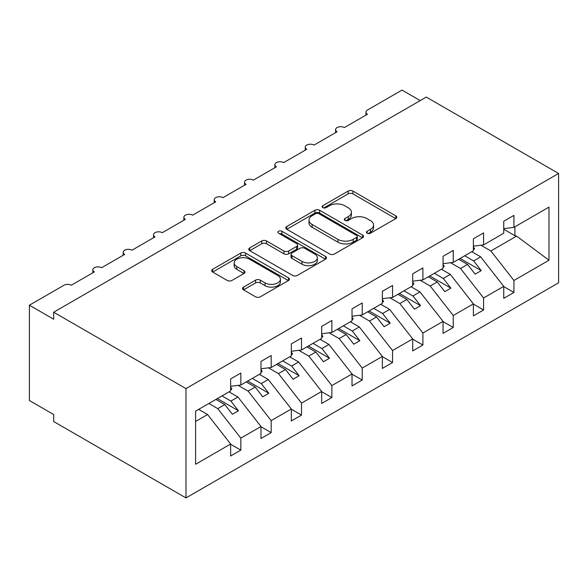 <?xml version="1.0" encoding="UTF-8"?>
<svg xmlns="http://www.w3.org/2000/svg" width="588" height="588" viewBox="0 0 588 588"><rect width="100%" height="100%" fill="white"/><g stroke="black" fill="none" stroke-linecap="round" stroke-linejoin="round"><path stroke-width="0.88" d="M367.14 233.215A2.359 1.36 0 0 0 370.469 233.215L395.79 218.596A3.366 1.948 0 0 0 396.775 217.222A3.366 1.948 0 0 0 395.79 215.847L352.903 191.085A3.366 1.948 0 0 0 348.133 191.085L322.819 205.697A2.359 1.36 0 0 0 322.128 206.66A2.359 1.36 0 0 0 322.819 207.623A2.359 1.36 0 0 0 326.156 207.623L329.427 205.734A10.782 6.225 0 0 1 344.678 205.734L348.25 207.799A10.782 6.225 0 0 1 351.411 212.202A10.782 6.225 0 0 1 348.25 216.605L344.98 218.493A2.359 1.36 0 0 0 344.289 219.456A2.359 1.36 0 0 0 344.98 220.419A2.359 1.36 0 0 0 348.309 220.419L351.587 218.53A10.782 6.225 0 0 1 366.839 218.53L370.411 220.596A10.782 6.225 0 0 1 373.571 224.991A10.782 6.225 0 0 1 370.411 229.394L367.14 231.29A2.359 1.36 0 0 0 366.449 232.253A2.359 1.36 0 0 0 367.14 233.215L367.14 231.29M243.528 287.106A3.366 1.948 0 0 0 242.543 288.48A3.366 1.948 0 0 0 243.528 289.855L255.567 296.808A3.366 1.948 0 0 0 260.33 296.808L288.443 280.572A3.366 1.948 0 0 0 289.436 279.197A3.366 1.948 0 0 0 288.443 277.823L245.556 253.06A3.366 1.948 0 0 0 240.793 253.06L212.672 269.289A3.366 1.948 0 0 0 211.687 270.664A3.366 1.948 0 0 0 212.672 272.046L227.211 280.432A3.366 1.948 0 0 0 231.973 280.432L244.005 273.486A3.366 1.948 0 0 0 244.99 272.112A3.366 1.948 0 0 0 244.005 270.737L236.802 266.577A9.011 5.204 0 0 1 234.156 262.895A9.011 5.204 0 0 1 239.72 258.088A9.011 5.204 0 0 1 249.547 259.212L277.786 275.515A9.011 5.204 0 0 1 280.425 279.197A9.011 5.204 0 0 1 274.861 284.004A9.011 5.204 0 0 1 265.034 282.879L260.33 280.16A3.366 1.948 0 0 0 255.567 280.16L243.528 287.106L243.528 289.855M558.6 173.467L185.977 388.602L185.977 497.918L558.6 282.791L558.6 173.467L426.3 97.086L53.677 312.221L53.677 319.225L29.4 305.209L63.989 285.239A5.152 2.969 0 0 1 71.273 285.239L94.337 271.928A5.152 2.969 0 0 1 92.831 269.826A5.152 2.969 0 0 1 96.006 267.077A5.152 2.969 0 0 1 101.621 267.724L124.678 254.406A5.152 2.969 0 0 1 123.171 252.303A5.152 2.969 0 0 1 126.354 249.555A5.152 2.969 0 0 1 131.962 250.201L155.026 236.891A5.152 2.969 0 0 1 153.519 234.788A5.152 2.969 0 0 1 156.695 232.039A5.152 2.969 0 0 1 162.31 232.686L185.367 219.368A5.152 2.969 0 0 1 183.86 217.266A5.152 2.969 0 0 1 187.035 214.517A5.152 2.969 0 0 1 192.651 215.164L215.715 201.853A5.152 2.969 0 0 1 214.201 199.744A5.152 2.969 0 0 1 217.384 197.002A5.152 2.969 0 0 1 222.992 197.641L246.056 184.331A5.152 2.969 0 0 1 244.549 182.229A5.152 2.969 0 0 1 247.724 179.48A5.152 2.969 0 0 1 253.34 180.126L276.404 166.808A5.152 2.969 0 0 1 274.89 164.706A5.152 2.969 0 0 1 278.073 161.965A5.152 2.969 0 0 1 283.681 162.604L306.745 149.293A5.152 2.969 0 0 1 305.238 147.191A5.152 2.969 0 0 1 308.413 144.442A5.152 2.969 0 0 1 314.029 145.089L337.086 131.771A5.152 2.969 0 0 1 335.579 129.669A5.152 2.969 0 0 1 338.761 126.927A5.152 2.969 0 0 1 344.37 127.567L367.434 114.256A5.152 2.969 180 0 1 365.927 112.154A5.152 2.969 180 0 1 367.434 110.052L402.023 90.082L420.229 100.592M185.977 388.602L53.677 312.221M329.67 254.023A3.366 1.948 0 0 0 334.432 254.023L362.553 237.787A3.366 1.948 0 0 0 363.538 236.413A3.366 1.948 0 0 0 362.553 235.038L319.659 210.276A3.366 1.948 0 0 0 314.896 210.276L286.775 226.505A3.366 1.948 0 0 0 285.79 227.887A3.366 1.948 0 0 0 286.775 229.261L329.67 254.023M279.498 233.723A2.359 1.36 0 0 1 281.895 234.053L281.895 231.253L325.495 256.427A3.366 1.948 0 0 1 326.487 257.801A3.366 1.948 0 0 1 325.495 259.183L297.381 275.412A3.366 1.948 0 0 1 292.618 275.412L249.724 250.65L249.724 247.901A3.366 1.948 0 0 0 248.739 249.275A3.366 1.948 0 0 0 249.724 250.65M249.724 247.901L261.756 240.955A3.366 1.948 0 0 1 266.526 240.955L283.916 250.995A3.366 1.948 0 0 0 288.686 250.995L296.668 246.387A3.366 1.948 0 0 0 297.653 245.012A3.366 1.948 0 0 0 296.668 243.638L278.558 233.179A2.359 1.36 0 0 1 277.867 232.216A2.359 1.36 0 0 1 279.322 230.959A2.359 1.36 0 0 1 281.895 231.253M195.591 421.456L207.579 414.533L230.643 444.036L195.591 464.27L195.591 411.152L230.643 390.917L230.643 378.929L240.837 373.042L240.837 385.03L230.643 386.301M240.837 385.03L260.984 373.395L260.984 361.414L271.178 355.527L271.178 367.507L260.984 368.779M271.178 367.507L291.332 355.88L291.332 343.892L301.526 338.004L301.526 349.992L291.332 351.264M301.526 349.992L321.673 338.357L321.673 326.377L331.867 320.489L331.867 332.47L321.673 333.741M331.867 332.47L352.021 320.842L352.021 308.854L362.215 302.967L362.215 314.955L352.021 316.219M362.215 314.955L382.362 303.32L382.362 291.339L392.556 285.452L392.556 297.432L382.362 298.704M392.556 297.432L412.702 285.797L412.702 273.817L422.904 267.93L422.904 279.917L412.702 281.182M422.904 279.917L443.051 268.282L443.051 256.302L453.245 250.414L453.245 262.395L443.051 263.667M453.245 262.395L473.391 250.76L473.391 238.779L483.586 232.892L483.586 244.88L473.391 246.144M230.643 444.241L240.837 450.129L240.837 438.148L260.984 426.513L237.927 397.01L229.004 391.858M208.858 403.493L217.773 408.645L240.837 438.148M260.984 426.726L271.178 432.614L271.178 420.626L291.332 408.998L268.268 379.495L259.345 374.343M238.14 385.36L248.121 391.123L271.178 420.626M291.332 409.204L301.526 415.091L301.526 403.111L321.673 391.476L298.616 361.973L289.693 356.82M268.488 367.845L278.462 373.608L301.526 403.111M321.673 391.689L331.867 397.576L331.867 385.588L352.021 373.953L328.957 344.458L320.034 339.305M298.829 350.323L308.81 356.085L331.867 385.588M352.021 374.166L362.215 380.054L362.215 368.073L382.362 356.438L359.297 326.935L350.382 321.783M329.17 332.808L339.151 338.57L362.215 368.073M382.362 356.651L392.556 362.531L392.556 350.551L412.702 338.916L389.646 309.42L380.723 304.268M359.518 315.286L369.499 321.048L392.556 350.551M412.702 339.129L422.904 345.016L422.904 333.036L443.051 321.401L419.986 291.898L411.063 286.746M389.859 297.771L399.84 303.533L422.904 333.036M443.051 321.614L453.245 327.494L453.245 315.513L473.391 303.878L450.335 274.375L441.412 269.231M420.207 280.248L430.181 286.011L453.245 315.513M473.391 304.092L483.586 309.979L483.586 297.991L503.74 286.363L503.74 298.344L513.934 292.457L513.934 280.476L548.986 260.234L516.609 236.111L514.904 235.7L514.904 226.799M450.548 262.733L460.529 268.495L483.586 297.991M483.586 244.88L503.74 233.245L503.74 221.257L513.934 215.377L513.934 227.358L503.74 228.629M503.74 286.569L513.934 292.457M480.896 245.211L490.87 250.973L513.934 280.476M29.4 305.209L29.4 400.516L53.677 414.533L53.677 421.537L185.977 497.918M207.579 414.533L198.656 409.38M240.837 450.129L230.643 456.016L230.643 444.036M271.178 432.614L260.984 438.494L260.984 426.513M301.526 415.091L291.332 420.979L291.332 408.998M331.867 397.576L321.673 403.456L321.673 391.476M362.215 380.054L352.021 385.941L352.021 373.953M392.556 362.531L382.362 368.419L382.362 356.438M422.904 345.016L412.702 350.904L412.702 338.916M453.245 327.494L443.051 333.381L443.051 321.401M483.586 309.979L473.391 315.866L473.391 303.878M513.934 227.358L548.986 207.116L548.986 260.234M217.773 408.645L224.814 404.581L232.4 414.283L238.471 410.784L230.886 401.075L237.927 397.01M215.892 399.428L224.814 404.581M221.963 395.922L230.886 401.075M248.121 391.123L255.163 387.058L262.748 396.768L268.819 393.262L261.226 383.56L268.268 379.495M246.24 381.913L255.163 387.058M252.303 378.407L261.226 383.56M278.462 373.608L285.503 369.543L293.089 379.245L299.16 375.747L291.575 366.037L298.616 361.973M276.581 364.391L285.503 369.543M282.652 360.885L291.575 366.037M308.81 356.085L315.844 352.021L323.437 361.73L329.5 358.224L321.915 348.522L328.957 344.458M306.929 346.869L315.844 352.021M312.992 343.37L321.915 348.522M339.151 338.57L346.192 334.506L353.778 344.208L359.849 340.709L352.263 331L359.297 326.935M337.269 329.353L346.192 334.506M343.341 325.848L352.263 331M369.499 321.048L376.533 316.983L384.126 326.693L390.189 323.187L382.604 313.485L389.646 309.42M367.618 311.831L376.533 316.983M373.681 308.332L382.604 313.485M399.84 303.533L406.881 299.468L414.466 309.17L420.538 305.672L412.945 295.962L419.986 291.898M397.958 294.316L406.881 299.468M404.03 290.81L412.945 295.962M430.181 286.011L437.222 281.946L444.815 291.655L450.878 288.149L443.293 278.44L450.335 274.375M428.299 276.794L437.222 281.946M434.37 273.295L443.293 278.44M460.529 268.495L467.57 264.431L475.155 274.133L481.227 270.627L473.634 260.925L480.675 256.86L471.752 251.708M458.647 259.279L467.57 264.431M464.718 255.773L473.634 260.925M480.675 256.86L503.74 286.363M490.87 250.973L516.609 236.111M503.74 229.246L514.904 235.7M460.103 258.433L481.227 270.627M429.762 275.956L450.878 288.149M399.414 293.471L420.538 305.672M369.073 310.993L390.189 323.187M338.725 328.516L359.849 340.709M308.384 346.031L329.5 358.224M278.036 363.553L299.16 375.747M247.695 381.068L268.819 393.262M217.347 398.59L238.471 410.784M368.081 233.546L370.411 232.201A10.782 6.225 0 0 0 373.571 227.799L373.571 224.991M351.411 212.202L351.411 215.002A10.782 6.225 0 0 1 348.25 219.405L345.92 220.75M395.746 218.626L352.903 193.886A3.366 1.948 0 0 0 348.133 193.886L323.76 207.961M362.502 237.817L319.659 213.076A3.366 1.948 0 0 0 314.896 213.076L286.819 229.283M356.593 237.376A2.359 1.36 0 0 0 357.284 236.413A2.359 1.36 0 0 0 356.593 235.45L318.946 213.716A2.359 1.36 0 0 0 315.609 213.716L312.154 215.708A10.782 6.225 0 0 0 308.994 220.11A10.782 6.225 0 0 0 312.154 224.513L337.887 239.367A10.782 6.225 0 0 0 353.138 239.367L356.593 237.376L356.593 240.176A2.359 1.36 0 0 0 357.284 239.213L357.284 236.413M308.994 220.11L308.994 222.911A10.782 6.225 0 0 0 312.154 227.313L312.154 224.513M356.593 240.176L353.138 242.175A10.782 6.225 0 0 1 337.887 242.175L312.154 227.313M249.768 250.679L261.756 243.755L261.756 240.955M297.653 245.012L297.653 247.813A3.366 1.948 0 0 1 296.668 249.187L288.686 253.796A3.366 1.948 0 0 1 283.916 253.796L266.526 243.755A3.366 1.948 0 0 0 261.756 243.755M281.895 234.053L325.451 259.205M301.967 261.417A9.011 5.204 0 0 0 311.794 262.542A9.011 5.204 0 0 0 317.358 257.735A9.011 5.204 0 0 0 314.712 254.053L304.768 248.312A3.366 1.948 0 0 0 300.005 248.312L292.023 252.921A3.366 1.948 0 0 0 291.031 254.295A3.366 1.948 0 0 0 292.023 255.67L301.967 261.417L301.967 264.218A9.011 5.204 0 0 0 311.794 265.35A9.011 5.204 0 0 0 317.358 260.535L317.358 257.735M291.031 254.295L291.031 257.103A3.366 1.948 0 0 0 292.023 258.477L292.023 255.67M301.967 264.218L292.023 258.477M280.425 279.197L280.425 281.997A9.011 5.204 0 0 1 274.861 286.804A9.011 5.204 0 0 1 265.034 285.68L260.33 282.96A3.366 1.948 0 0 0 255.567 282.96L243.572 289.884M234.156 262.895L234.156 265.695A9.011 5.204 0 0 0 236.802 269.377L236.802 266.577M243.961 273.516L236.802 269.377M288.399 280.601L245.556 255.861A3.366 1.948 0 0 0 240.793 255.861L212.716 272.068M473.391 247.011L474.604 248.717L473.391 249.422M474.604 248.717L473.391 249.974M443.051 264.534L444.263 266.239L443.051 266.937M444.263 266.239L443.051 267.489M412.702 282.049L413.923 283.761L412.702 284.46M413.923 283.761L412.702 285.011M382.362 299.571L383.574 301.276L382.362 301.975M383.574 301.276L382.362 302.526M352.021 317.086L353.234 318.799L352.021 319.497M353.234 318.799L352.021 320.048M321.673 334.609L322.885 336.314L321.673 337.012M322.885 336.314L321.673 337.563M291.332 352.124L292.545 353.836L291.332 354.535M292.545 353.836L291.332 355.086M260.984 369.646L262.197 371.351L260.984 372.057M262.197 371.351L260.984 372.601M230.643 387.161L231.856 388.874L230.643 389.572M231.856 388.874L230.643 390.123M370.411 232.201L370.411 229.394M344.98 220.419L344.98 218.493M348.25 219.405L348.25 216.605M322.819 207.623L322.819 205.697M348.133 193.886L348.133 191.085M352.903 193.886L352.903 191.085M395.79 218.596L395.79 215.847M286.775 229.261L286.775 226.505M314.896 213.076L314.896 210.276M319.659 213.076L319.659 210.276M362.553 237.787L362.553 235.038M337.887 242.175L337.887 239.367M353.138 242.175L353.138 239.367M266.526 243.755L266.526 240.955M283.916 253.796L283.916 250.995M288.686 253.796L288.686 250.995M296.668 249.187L296.668 246.387M325.495 259.183L325.495 256.427M255.567 282.96L255.567 280.16M260.33 282.96L260.33 280.16M265.034 285.68L265.034 282.879M244.005 273.486L244.005 270.737M212.672 272.046L212.672 269.289M240.793 255.861L240.793 253.06M245.556 255.861L245.556 253.06M288.443 280.572L288.443 277.823M335.579 132.645L335.579 129.669M365.927 115.123L365.927 112.154M305.238 150.161L305.238 147.191M274.89 167.683L274.89 164.706M244.549 185.198L244.549 182.229M214.201 202.72L214.201 199.744M183.86 220.243L183.86 217.266M153.519 237.758L153.519 234.788M123.171 255.28L123.171 252.303M92.831 272.795L92.831 269.826"/></g></svg>
